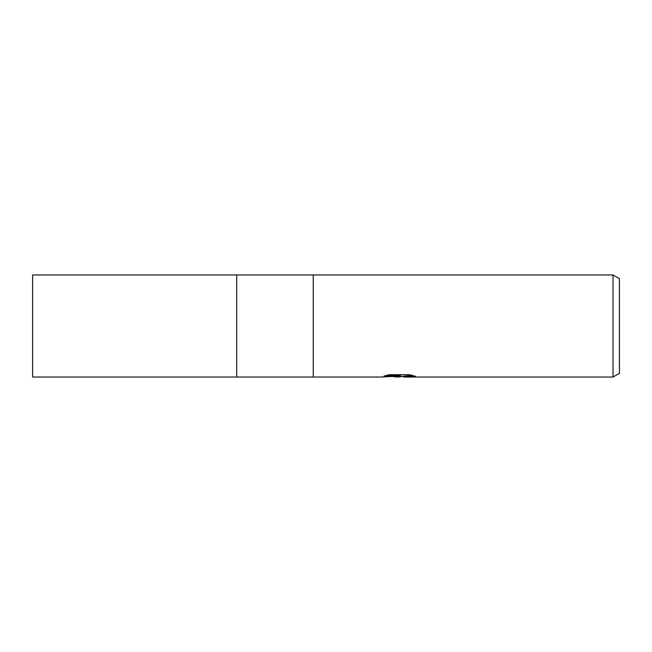 <?xml version="1.0" encoding="UTF-8"?>
<svg xmlns="http://www.w3.org/2000/svg" width="652" height="652" viewBox="0 0 652 652"><rect width="100%" height="100%" fill="white"/><g stroke="black" fill="none" stroke-linecap="round" stroke-linejoin="round"><path stroke-width="0.98" d="M236.7 274.973L32.6 274.973L32.6 377.027L236.7 377.027L236.7 274.973L236.7 377.027L236.709 274.973L613.019 274.973L619.4 278.657L619.4 373.343L613.019 377.027L403.694 377.027L403.498 376.359L404.118 376.147L412.447 375.405M386.359 375.405L400.328 375.405L400.328 376.057L380.923 377.027L313.245 377.027L313.245 274.973M402.349 376.391L398.282 377.027L392.357 376.522M398.282 377.027L399.081 376.611L395.87 377.027M613.019 377.027L613.019 274.973M400.328 376.057L384.012 376.057L389.325 374.721L409.456 374.721L415.291 376.212L408.527 376.171L403.498 376.995M399.073 376.139L399.073 376.611M394.965 376.391L397.948 376.212M236.709 377.027L313.245 377.027M399.073 376.391L403.498 376.391"/></g></svg>
